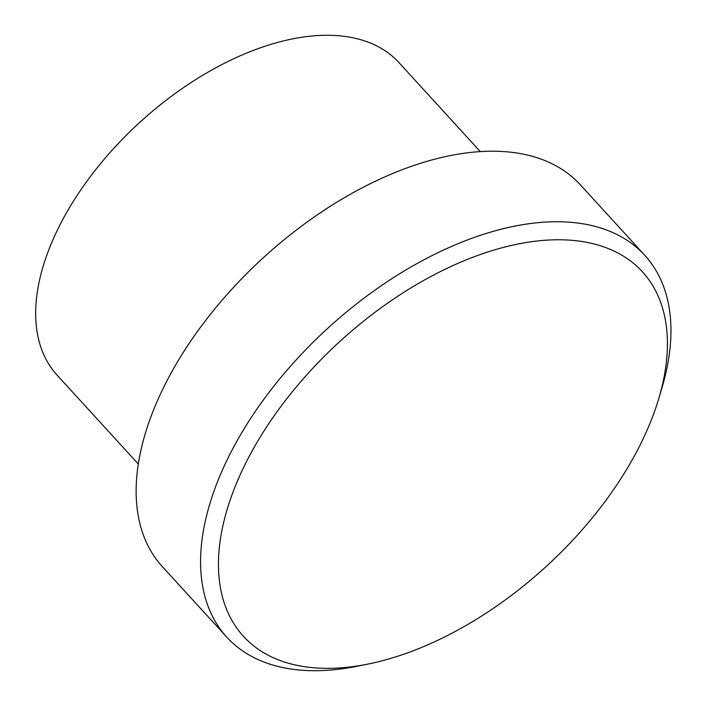 <?xml version="1.0" encoding="UTF-8"?>
<svg xmlns="http://www.w3.org/2000/svg" width="706" height="706" viewBox="0 0 706 706"><rect width="100%" height="100%" fill="white"/><g stroke="black" fill="none" stroke-linecap="round" stroke-linejoin="round"><path stroke-width="1.06" d="M233.077 491.897A270.204 152.655 137.6 0 0 368.064 664.055A270.204 152.655 137.6 0 0 652.794 416.213A270.204 152.655 137.6 0 0 658.822 398.387A270.204 152.655 137.6 0 0 513.615 244.938A270.204 152.655 137.6 0 0 233.077 491.897M368.064 664.055L357.333 666.226A283.071 159.927 -42.4 0 1 226.802 637.165A283.071 159.927 -42.4 0 1 215.921 485.86A283.071 159.927 -42.4 0 1 422.426 260.593A283.071 159.927 -42.4 0 1 644.746 255.281A283.071 159.927 -42.4 0 1 661.937 387.903L658.822 398.387M480.274 151.578L399.066 62.71A231.603 130.848 137.6 0 0 217.174 67.052A231.603 130.848 137.6 0 0 48.211 251.371A231.603 130.848 137.6 0 0 57.115 375.16L138.314 464.027M644.746 255.281L580.288 184.743A283.071 159.927 137.6 0 0 357.968 190.055A283.071 159.927 137.6 0 0 151.472 415.331A283.071 159.927 137.6 0 0 162.345 566.627L226.802 637.165"/></g></svg>
